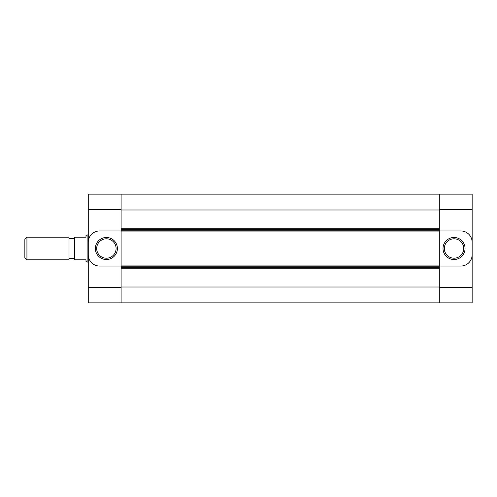 <?xml version="1.0" encoding="UTF-8"?>
<svg xmlns="http://www.w3.org/2000/svg" width="497" height="497" viewBox="0 0 497 497"><rect width="100%" height="100%" fill="white"/><g stroke="black" fill="none" stroke-linecap="round" stroke-linejoin="round"><path stroke-width="0.75" d="M121.106 302.853L439.311 302.853L439.311 194.147L121.106 194.147L121.106 230.95L99.586 230.95A11.325 11.325 0 0 0 88.267 242.269L88.267 302.853L121.106 302.853L121.106 287.564L88.267 287.564M121.106 194.147L88.267 194.147L88.267 242.269M88.267 223.588L88.267 273.412M439.311 268.225L121.106 268.225L121.106 267.349L121.106 287.564M88.267 254.725A11.325 11.325 0 0 0 99.586 266.05L121.106 266.05L121.106 230.95M106.383 237.485A11.015 11.015 0 0 1 115.925 254.004A11.015 11.015 0 0 1 96.84 254.004A11.015 11.015 0 0 1 106.383 237.485M106.383 238.796A9.698 9.698 0 0 1 114.782 253.352A9.698 9.698 0 0 1 97.984 253.352A9.698 9.698 0 0 1 106.383 238.796M121.106 266.05L121.106 267.349L439.311 267.349L439.311 287.564L472.15 287.564L472.15 194.147L439.311 194.147M439.311 229.651L439.311 228.775L121.106 228.775L121.106 229.651L439.311 229.651M472.15 209.43L439.311 209.43L439.311 228.775M472.15 273.412L472.15 223.588M439.311 302.853L472.15 302.853L472.15 287.564M472.15 242.269A11.325 11.325 0 0 0 460.825 230.95L439.311 230.95L439.311 266.05L460.825 266.05A11.325 11.325 0 0 0 472.15 254.725M454.034 258.198A9.698 9.698 0 0 1 445.629 243.648A9.698 9.698 0 0 1 462.434 243.648A9.698 9.698 0 0 1 454.034 258.198M454.034 259.515A11.015 11.015 0 0 1 444.492 242.99A11.015 11.015 0 0 1 463.571 242.99A11.015 11.015 0 0 1 454.034 259.515M87.13 261.751L86 261.751L86 259.825L74.674 259.825L74.674 237.175L86 237.175L86 235.249L87.13 235.249M26.931 237.175L24.85 239.256L24.85 257.738L26.931 259.825L26.931 237.175L69.015 237.175L69.015 259.825L26.931 259.825M88.267 234.913L87.13 234.913L87.13 262.087L88.267 262.087M121.106 209.43L88.267 209.43M439.311 287.005L121.106 287.005M439.311 266.796L121.106 266.796M439.311 265.92L121.106 265.92M439.311 231.08L121.106 231.08M439.311 230.204L121.106 230.204M439.311 210.001L121.106 210.001M74.674 238.535L69.015 238.535M74.674 258.465L69.015 258.465"/></g></svg>
